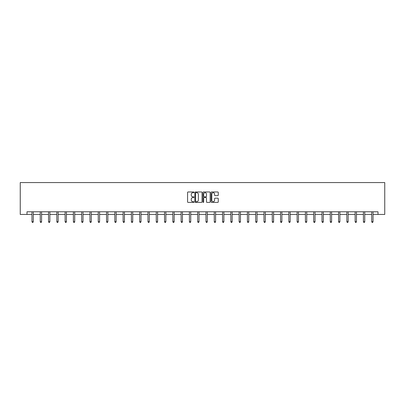 <?xml version="1.0" encoding="UTF-8"?>
<svg xmlns="http://www.w3.org/2000/svg" width="405" height="405" viewBox="0 0 405 405"><rect width="100%" height="100%" fill="white"/><g stroke="black" fill="none" stroke-linecap="round" stroke-linejoin="round"><path stroke-width="0.61" d="M194 192.334A0.364 0.364 0 0 0 193.636 191.97L188.097 191.97A0.521 0.521 0 0 0 187.576 192.491L187.576 201.877A0.521 0.521 0 0 0 188.097 202.399L193.636 202.399A0.364 0.364 0 0 0 194 202.034A0.364 0.364 0 0 0 193.636 201.665L192.922 201.665A1.671 1.671 0 0 1 191.251 199.999L191.251 199.214A1.671 1.671 0 0 1 192.922 197.549L193.636 197.549A0.364 0.364 0 0 0 194 197.184A0.364 0.364 0 0 0 193.636 196.82L192.922 196.82A1.671 1.671 0 0 1 191.251 195.149L191.251 194.37A1.671 1.671 0 0 1 192.922 192.699L193.636 192.699A0.364 0.364 0 0 0 194 192.334M217.738 195.645A0.521 0.521 0 0 0 218.26 195.124L218.26 192.491A0.521 0.521 0 0 0 217.738 191.97L211.587 191.97A0.521 0.521 0 0 0 211.066 192.491L211.066 201.877A0.521 0.521 0 0 0 211.587 202.399L217.738 202.399A0.521 0.521 0 0 0 218.26 201.877L218.26 198.693A0.521 0.521 0 0 0 217.738 198.172L215.106 198.172A0.521 0.521 0 0 0 214.584 198.693L214.584 200.273A1.397 1.397 0 0 1 213.187 201.665A1.397 1.397 0 0 1 211.795 200.273L211.795 194.091A1.397 1.397 0 0 1 213.187 192.699A1.397 1.397 0 0 1 214.584 194.091L214.584 195.124A0.521 0.521 0 0 0 215.106 195.645L217.738 195.645M26.998 214.447L26.998 211.79L378.002 211.79L378.002 214.447L384.75 214.447L384.75 182.574L20.25 182.574L20.25 214.447L31.965 214.447M202.044 192.491A0.521 0.521 0 0 0 201.523 191.97L195.372 191.97A0.521 0.521 0 0 0 194.851 192.491L194.851 201.877A0.521 0.521 0 0 0 195.372 202.399L201.523 202.399A0.521 0.521 0 0 0 202.044 201.877L202.044 192.491M203.477 191.97L209.628 191.97A0.521 0.521 0 0 1 210.149 192.491L210.149 201.877A0.521 0.521 0 0 1 209.628 202.399L206.995 202.399A0.521 0.521 0 0 1 206.474 201.877L206.474 198.07A0.521 0.521 0 0 0 205.953 197.549L204.206 197.549A0.521 0.521 0 0 0 203.685 198.07L203.685 202.034A0.364 0.364 0 0 1 203.32 202.399A0.364 0.364 0 0 1 202.956 202.034L202.956 192.491A0.521 0.521 0 0 1 203.477 191.97M33.291 214.447L40.247 214.447M41.578 214.447L48.534 214.447M49.866 214.447L56.821 214.447M58.148 214.447L65.109 214.447M66.435 214.447L73.396 214.447M74.722 214.447L81.683 214.447M83.01 214.447L89.966 214.447M91.297 214.447L98.253 214.447M99.584 214.447L106.54 214.447M107.867 214.447L114.828 214.447M116.154 214.447L123.115 214.447M124.441 214.447L131.402 214.447M132.729 214.447L139.69 214.447M141.016 214.447L147.972 214.447M149.303 214.447L156.259 214.447M157.591 214.447L164.546 214.447M165.873 214.447L172.834 214.447M174.16 214.447L181.121 214.447M182.447 214.447L189.408 214.447M190.735 214.447L197.691 214.447M199.022 214.447L205.978 214.447M207.309 214.447L214.265 214.447M215.592 214.447L222.553 214.447M223.879 214.447L230.84 214.447M232.166 214.447L239.127 214.447M240.454 214.447L247.409 214.447M248.741 214.447L255.697 214.447M257.028 214.447L263.984 214.447M265.31 214.447L272.271 214.447M273.598 214.447L280.559 214.447M281.885 214.447L288.846 214.447M290.172 214.447L297.133 214.447M298.46 214.447L305.416 214.447M306.747 214.447L313.703 214.447M315.034 214.447L321.99 214.447M323.317 214.447L330.277 214.447M331.604 214.447L338.565 214.447M339.891 214.447L346.852 214.447M348.178 214.447L355.134 214.447M356.466 214.447L363.422 214.447M364.753 214.447L371.709 214.447M373.035 214.447L378.002 214.447M195.944 192.699A0.364 0.364 0 0 0 195.58 193.064L195.58 201.3A0.364 0.364 0 0 0 195.944 201.665L196.698 201.665A1.671 1.671 0 0 0 198.369 199.999L198.369 194.37A1.671 1.671 0 0 0 196.698 192.699L195.944 192.699M206.474 194.122A1.397 1.397 0 0 0 205.082 192.724A1.397 1.397 0 0 0 203.685 194.122L203.685 196.298A0.521 0.521 0 0 0 204.206 196.82L205.953 196.82A0.521 0.521 0 0 0 206.474 196.298L206.474 194.122M33.362 211.79L33.331 211.871A0.532 0.532 0 0 0 33.291 212.068L33.291 221.732L31.965 221.732L31.965 212.068A0.532 0.532 0 0 0 31.924 211.871L31.894 211.79M33.291 221.732L32.891 222.426L32.359 222.426L31.965 221.732M41.649 211.79L41.614 211.871A0.532 0.532 0 0 0 41.578 212.068L41.578 221.732L40.247 221.732L40.247 212.068A0.532 0.532 0 0 0 40.211 211.871L40.181 211.79M41.578 221.732L41.178 222.426L40.647 222.426L40.247 221.732M49.931 211.79L49.901 211.871A0.532 0.532 0 0 0 49.866 212.068L49.866 221.732L48.534 221.732L48.534 212.068A0.532 0.532 0 0 0 48.499 211.871L48.468 211.79M49.866 221.732L49.466 222.426L48.934 222.426L48.534 221.732M58.219 211.79L58.188 211.871A0.532 0.532 0 0 0 58.148 212.068L58.148 221.732L56.821 221.732L56.821 212.068A0.532 0.532 0 0 0 56.786 211.871L56.751 211.79M58.148 221.732L57.753 222.426L57.221 222.426L56.821 221.732M66.506 211.79L66.476 211.871A0.532 0.532 0 0 0 66.435 212.068L66.435 221.732L65.109 221.732L65.109 212.068A0.532 0.532 0 0 0 65.068 211.871L65.038 211.79M66.435 221.732L66.04 222.426L65.509 222.426L65.109 221.732M74.793 211.79L74.763 211.871A0.532 0.532 0 0 0 74.722 212.068L74.722 221.732L73.396 221.732L73.396 212.068A0.532 0.532 0 0 0 73.356 211.871L73.325 211.79M74.722 221.732L74.323 222.426L73.796 222.426L73.396 221.732M83.081 211.79L83.05 211.871A0.532 0.532 0 0 0 83.01 212.068L83.01 221.732L81.683 221.732L81.683 212.068A0.532 0.532 0 0 0 81.643 211.871L81.613 211.79M83.01 221.732L82.61 222.426L82.078 222.426L81.683 221.732M91.368 211.79L91.333 211.871A0.532 0.532 0 0 0 91.297 212.068L91.297 221.732L89.966 221.732L89.966 212.068A0.532 0.532 0 0 0 89.93 211.871L89.9 211.79M91.297 221.732L90.897 222.426L90.366 222.426L89.966 221.732M99.65 211.79L99.62 211.871A0.532 0.532 0 0 0 99.584 212.068L99.584 221.732L98.253 221.732L98.253 212.068A0.532 0.532 0 0 0 98.218 211.871L98.187 211.79M99.584 221.732L99.184 222.426L98.653 222.426L98.253 221.732M107.938 211.79L107.907 211.871A0.532 0.532 0 0 0 107.867 212.068L107.867 221.732L106.54 221.732L106.54 212.068A0.532 0.532 0 0 0 106.505 211.871L106.469 211.79M107.867 221.732L107.472 222.426L106.94 222.426L106.54 221.732M116.225 211.79L116.195 211.871A0.532 0.532 0 0 0 116.154 212.068L116.154 221.732L114.828 221.732L114.828 212.068A0.532 0.532 0 0 0 114.787 211.871L114.757 211.79M116.154 221.732L115.759 222.426L115.228 222.426L114.828 221.732M124.512 211.79L124.482 211.871A0.532 0.532 0 0 0 124.441 212.068L124.441 221.732L123.115 221.732L123.115 212.068A0.532 0.532 0 0 0 123.074 211.871L123.044 211.79M124.441 221.732L124.041 222.426L123.515 222.426L123.115 221.732M132.799 211.79L132.769 211.871A0.532 0.532 0 0 0 132.729 212.068L132.729 221.732L131.402 221.732L131.402 212.068A0.532 0.532 0 0 0 131.362 211.871L131.331 211.79M132.729 221.732L132.329 222.426L131.797 222.426L131.402 221.732M141.087 211.79L141.051 211.871A0.532 0.532 0 0 0 141.016 212.068L141.016 221.732L139.69 221.732L139.69 212.068A0.532 0.532 0 0 0 139.649 211.871L139.619 211.79M141.016 221.732L140.616 222.426L140.084 222.426L139.69 221.732M149.369 211.79L149.339 211.871A0.532 0.532 0 0 0 149.303 212.068L149.303 221.732L147.972 221.732L147.972 212.068A0.532 0.532 0 0 0 147.936 211.871L147.906 211.79M149.303 221.732L148.903 222.426L148.372 222.426L147.972 221.732M157.656 211.79L157.626 211.871A0.532 0.532 0 0 0 157.591 212.068L157.591 221.732L156.259 221.732L156.259 212.068A0.532 0.532 0 0 0 156.224 211.871L156.188 211.79M157.591 221.732L157.191 222.426L156.659 222.426L156.259 221.732M165.944 211.79L165.913 211.871A0.532 0.532 0 0 0 165.873 212.068L165.873 221.732L164.546 221.732L164.546 212.068A0.532 0.532 0 0 0 164.506 211.871L164.476 211.79M165.873 221.732L165.478 222.426L164.946 222.426L164.546 221.732M174.231 211.79L174.201 211.871A0.532 0.532 0 0 0 174.16 212.068L174.16 221.732L172.834 221.732L172.834 212.068A0.532 0.532 0 0 0 172.793 211.871L172.763 211.79M174.16 221.732L173.765 222.426L173.234 222.426L172.834 221.732M182.518 211.79L182.488 211.871A0.532 0.532 0 0 0 182.447 212.068L182.447 221.732L181.121 221.732L181.121 212.068A0.532 0.532 0 0 0 181.081 211.871L181.05 211.79M182.447 221.732L182.048 222.426L181.516 222.426L181.121 221.732M190.806 211.79L190.77 211.871A0.532 0.532 0 0 0 190.735 212.068L190.735 221.732L189.408 221.732L189.408 212.068A0.532 0.532 0 0 0 189.368 211.871L189.338 211.79M190.735 221.732L190.335 222.426L189.803 222.426L189.408 221.732M199.093 211.79L199.057 211.871A0.532 0.532 0 0 0 199.022 212.068L199.022 221.732L197.691 221.732L197.691 212.068A0.532 0.532 0 0 0 197.655 211.871L197.625 211.79M199.022 221.732L198.622 222.426L198.091 222.426L197.691 221.732M207.375 211.79L207.345 211.871A0.532 0.532 0 0 0 207.309 212.068L207.309 221.732L205.978 221.732L205.978 212.068A0.532 0.532 0 0 0 205.942 211.871L205.907 211.79M207.309 221.732L206.909 222.426L206.378 222.426L205.978 221.732M215.662 211.79L215.632 211.871A0.532 0.532 0 0 0 215.592 212.068L215.592 221.732L214.265 221.732L214.265 212.068A0.532 0.532 0 0 0 214.23 211.871L214.194 211.79M215.592 221.732L215.197 222.426L214.665 222.426L214.265 221.732M223.95 211.79L223.919 211.871A0.532 0.532 0 0 0 223.879 212.068L223.879 221.732L222.553 221.732L222.553 212.068A0.532 0.532 0 0 0 222.512 211.871L222.482 211.79M223.879 221.732L223.484 222.426L222.952 222.426L222.553 221.732M232.237 211.79L232.207 211.871A0.532 0.532 0 0 0 232.166 212.068L232.166 221.732L230.84 221.732L230.84 212.068A0.532 0.532 0 0 0 230.799 211.871L230.769 211.79M232.166 221.732L231.766 222.426L231.235 222.426L230.84 221.732M240.524 211.79L240.494 211.871A0.532 0.532 0 0 0 240.454 212.068L240.454 221.732L239.127 221.732L239.127 212.068A0.532 0.532 0 0 0 239.087 211.871L239.056 211.79M240.454 221.732L240.054 222.426L239.522 222.426L239.127 221.732M248.812 211.79L248.776 211.871A0.532 0.532 0 0 0 248.741 212.068L248.741 221.732L247.409 221.732L247.409 212.068A0.532 0.532 0 0 0 247.374 211.871L247.344 211.79M248.741 221.732L248.341 222.426L247.809 222.426L247.409 221.732M257.094 211.79L257.064 211.871A0.532 0.532 0 0 0 257.028 212.068L257.028 221.732L255.697 221.732L255.697 212.068A0.532 0.532 0 0 0 255.661 211.871L255.631 211.79M257.028 221.732L256.628 222.426L256.097 222.426L255.697 221.732M265.381 211.79L265.351 211.871A0.532 0.532 0 0 0 265.31 212.068L265.31 221.732L263.984 221.732L263.984 212.068A0.532 0.532 0 0 0 263.949 211.871L263.913 211.79M265.31 221.732L264.916 222.426L264.384 222.426L263.984 221.732M273.669 211.79L273.638 211.871A0.532 0.532 0 0 0 273.598 212.068L273.598 221.732L272.271 221.732L272.271 212.068A0.532 0.532 0 0 0 272.231 211.871L272.2 211.79M273.598 221.732L273.203 222.426L272.671 222.426L272.271 221.732M281.956 211.79L281.926 211.871A0.532 0.532 0 0 0 281.885 212.068L281.885 221.732L280.559 221.732L280.559 212.068A0.532 0.532 0 0 0 280.518 211.871L280.488 211.79M281.885 221.732L281.485 222.426L280.959 222.426L280.559 221.732M290.243 211.79L290.213 211.871A0.532 0.532 0 0 0 290.172 212.068L290.172 221.732L288.846 221.732L288.846 212.068A0.532 0.532 0 0 0 288.805 211.871L288.775 211.79M290.172 221.732L289.772 222.426L289.241 222.426L288.846 221.732M298.531 211.79L298.495 211.871A0.532 0.532 0 0 0 298.46 212.068L298.46 221.732L297.133 221.732L297.133 212.068A0.532 0.532 0 0 0 297.093 211.871L297.062 211.79M298.46 221.732L298.06 222.426L297.528 222.426L297.133 221.732M306.813 211.79L306.782 211.871A0.532 0.532 0 0 0 306.747 212.068L306.747 221.732L305.416 221.732L305.416 212.068A0.532 0.532 0 0 0 305.38 211.871L305.35 211.79M306.747 221.732L306.347 222.426L305.815 222.426L305.416 221.732M315.1 211.79L315.07 211.871A0.532 0.532 0 0 0 315.034 212.068L315.034 221.732L313.703 221.732L313.703 212.068A0.532 0.532 0 0 0 313.667 211.871L313.632 211.79M315.034 221.732L314.634 222.426L314.103 222.426L313.703 221.732M323.387 211.79L323.357 211.871A0.532 0.532 0 0 0 323.317 212.068L323.317 221.732L321.99 221.732L321.99 212.068A0.532 0.532 0 0 0 321.95 211.871L321.919 211.79M323.317 221.732L322.922 222.426L322.39 222.426L321.99 221.732M331.675 211.79L331.644 211.871A0.532 0.532 0 0 0 331.604 212.068L331.604 221.732L330.277 221.732L330.277 212.068A0.532 0.532 0 0 0 330.237 211.871L330.207 211.79M331.604 221.732L331.204 222.426L330.677 222.426L330.277 221.732M339.962 211.79L339.932 211.871A0.532 0.532 0 0 0 339.891 212.068L339.891 221.732L338.565 221.732L338.565 212.068A0.532 0.532 0 0 0 338.524 211.871L338.494 211.79M339.891 221.732L339.491 222.426L338.96 222.426L338.565 221.732M348.249 211.79L348.214 211.871A0.532 0.532 0 0 0 348.178 212.068L348.178 221.732L346.852 221.732L346.852 212.068A0.532 0.532 0 0 0 346.812 211.871L346.781 211.79M348.178 221.732L347.779 222.426L347.247 222.426L346.852 221.732M356.532 211.79L356.501 211.871A0.532 0.532 0 0 0 356.466 212.068L356.466 221.732L355.134 221.732L355.134 212.068A0.532 0.532 0 0 0 355.099 211.871L355.069 211.79M356.466 221.732L356.066 222.426L355.534 222.426L355.134 221.732M364.819 211.79L364.789 211.871A0.532 0.532 0 0 0 364.753 212.068L364.753 221.732L363.422 221.732L363.422 212.068A0.532 0.532 0 0 0 363.386 211.871L363.351 211.79M364.753 221.732L364.353 222.426L363.822 222.426L363.422 221.732M373.106 211.79L373.076 211.871A0.532 0.532 0 0 0 373.035 212.068L373.035 221.732L371.709 221.732L371.709 212.068A0.532 0.532 0 0 0 371.668 211.871L371.638 211.79M373.035 221.732L372.641 222.426L372.109 222.426L371.709 221.732"/></g></svg>
